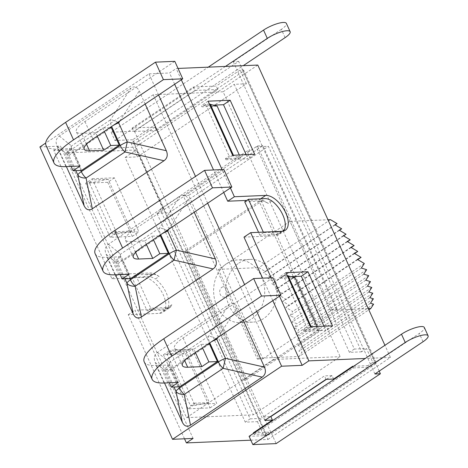 <?xml version="1.0" encoding="UTF-8"?>
<svg xmlns="http://www.w3.org/2000/svg" width="468" height="468" viewBox="0 0 468 468"><rect width="100%" height="100%" fill="white"/><g stroke="black" fill="none" stroke-linecap="round" stroke-linejoin="round"><path stroke-width="0.35" stroke-dasharray="2.34 1.75" d="M379.197 371.118L375.851 363.741L271.399 433.608L138.78 141.254L243.231 71.388L238.686 61.372L134.427 131.233L111.144 132.216L208.231 67.158M271.592 433.602L276.132 443.617M361.6 351.842L349.42 352.357L256.171 146.782L268.351 146.273L361.6 351.842L364.104 350.163L236.966 69.89L132.707 139.751L266.895 435.562L249.087 436.311M132.707 139.751L114.9 140.505L111.144 132.216M134.427 131.233L138.973 141.242M289.979 221.37L218.369 269.352L258.675 358.207L257.377 359.079L183.24 195.636L257.441 145.911L331.584 309.354L330.285 310.225L289.979 221.37L327.974 219.761M256.171 146.782L249.959 150.948L246.911 151.076L340.166 356.651L253.346 414.823L160.091 209.254L163.139 209.126L156.92 213.285L250.175 418.86L245.255 422.154L257.435 421.639L262.349 418.345L169.1 212.77L268.351 146.273M266.895 435.562L371.153 365.701L364.104 350.163L366.514 348.549L354.34 349.064L234.252 84.328L246.425 83.813L137.346 156.903L125.167 157.418L245.255 422.154M155.013 127.056L156.575 130.513L217.796 89.493L216.234 86.036L193.401 87.001L132.181 128.021L155.013 127.056L131.081 143.091L137.346 156.903M243.231 71.388L375.658 363.753A5.236 1.357 155.6 0 0 376.272 362.583A5.236 1.357 155.6 0 0 375.219 362.255L242.599 69.902L240.16 70.001L216.234 86.036M285.106 37.633L281.35 29.349A15.309 3.96 155.6 0 0 286.387 23.4M281.35 29.349L233.21 61.606L238.686 61.372M374.909 373.99L371.153 365.701L419.293 333.444A15.309 3.96 155.6 0 0 424.33 327.495M225.447 66.433L114.9 140.505M233.21 61.606L236.966 69.89L243.255 65.678M257.435 421.639L263.7 435.451L268.614 432.157L269.346 433.766L368.597 367.263L367.866 365.654L372.78 362.361L366.514 348.549M39.909 146.946L60.46 146.074L118.62 274.301L149.976 272.973A20.411 10.641 -123.8 0 1 159.079 276.524L155.37 279.01A20.411 10.641 -123.8 0 1 168.158 307.201L171.867 304.715A20.411 10.641 -123.8 0 1 169.486 307.885A20.411 10.641 -123.8 0 1 166.269 308.886L134.913 310.214L193.079 438.434M158.588 95.01L148.994 73.856L45.706 143.062M148.994 73.856L169.539 72.985L176.22 68.509L178.027 68.433M257.798 65.064L135.363 147.104L267.977 439.464L250.842 440.183M184.532 438.797L128.232 314.689L159.588 313.361A20.411 10.641 56.2 0 0 162.805 312.361A20.411 10.641 56.2 0 0 161.922 292.155A20.411 10.641 56.2 0 0 143.296 277.448L111.946 278.776L53.779 150.55L135.363 147.104M53.779 150.55L60.46 146.074M242.599 69.902A5.236 1.357 -24.4 0 1 243.652 70.223A5.236 1.357 -24.4 0 1 243.038 71.393M138.78 141.254A5.236 1.357 -24.4 0 1 133.515 142.992L131.081 143.091M330.461 219.656L258.857 267.637L265.473 271.592L263.314 272.762L270.059 276.793L267.608 278.121L274.447 282.21L271.715 283.69L278.6 287.808L275.605 289.429L282.502 293.553L279.267 295.308L286.135 299.415L282.666 301.293L289.47 305.358L285.79 307.353L292.705 311.489L289.733 316.04L295.045 317.655L292.12 322.13L297.127 323.651L294.173 328.173L298.853 329.595L295.887 334.134L300.21 335.451L297.25 339.984L301.193 341.178L298.256 345.682L301.796 346.753L298.894 351.193L302.006 352.141L299.163 356.493L368.825 309.822M218.369 269.352L258.857 267.637M258.675 358.207L264.157 357.973L335.767 309.991L330.285 310.225M331.584 309.354L337.065 309.126L335.767 309.991L368.281 308.623M246.425 83.813L240.16 70.001M46.045 145.454A59.407 15.374 155.6 0 0 58.032 149.128L72.189 148.531L80.127 166.029M97.268 136.1L95.747 132.748L81.596 133.345A26.167 6.774 -24.4 0 1 76.313 131.724A26.167 6.774 -24.4 0 1 84.924 121.557L174.804 61.331M71.107 166.409L65.14 153.258L72.189 148.531M95.747 132.748L102.796 128.021L104.317 131.373M117.778 122.359A10.466 3.329 -147.1 0 0 110.43 119.861L71.499 145.946A10.466 9.629 129.2 0 0 69.206 155.973A10.466 2.709 -24.4 0 1 72.669 152.533L111.6 126.448A10.466 5.458 -123.8 0 1 110.43 119.861L131.028 87.996C134.462 85.913 137.194 86.913 139.224 90.991L145.138 104.025M66.368 166.608L57.043 146.057C55.288 141.792 56.055 138.452 59.337 136.03L131.028 87.996M111.32 127.665L73.663 152.896L81.602 170.393M109.764 127.729L102.796 128.021M73.663 152.896L65.14 153.258M95.127 253.65A59.407 15.374 155.6 0 0 107.113 257.324L121.27 256.727L129.203 274.225M146.349 244.296L144.828 240.944L130.671 241.541A26.167 6.774 -24.4 0 1 125.395 239.92A26.167 6.774 -24.4 0 1 134.006 229.753L223.885 169.527M120.182 274.605L114.221 261.448L121.27 256.727M144.828 240.944L151.878 236.217L153.399 239.569M166.854 230.554A10.466 3.329 -147.1 0 0 159.506 228.056L120.574 254.142A10.466 9.629 129.2 0 0 118.281 264.168A10.466 2.709 -24.4 0 1 121.744 260.729L160.682 234.643A10.466 5.458 -123.8 0 1 159.506 228.056L180.104 196.191C183.544 194.109 186.276 195.109 188.306 199.187L194.22 212.22M115.45 274.804L106.125 254.253C104.37 249.988 105.136 246.648 108.418 244.226L180.104 196.191M160.401 235.86L122.745 261.091L130.677 278.589M158.839 235.925L151.878 236.217M122.745 261.091L114.221 261.448M144.202 361.846A59.407 15.374 155.6 0 0 156.195 365.52L170.346 364.923L178.285 382.42M195.431 352.486L193.91 349.134L179.753 349.736A26.167 6.774 -24.4 0 1 174.47 348.116A26.167 6.774 -24.4 0 1 183.082 337.949L272.967 277.723M169.264 382.801L163.297 369.644L170.346 364.923M193.91 349.134L200.959 344.413L202.48 347.765M215.935 338.75A10.466 3.329 -147.1 0 0 208.588 336.252L169.656 362.337A10.466 9.629 129.2 0 0 167.363 372.364L174.014 387.024M164.525 383L155.201 362.448C153.451 358.184 154.212 354.843 157.494 352.422L229.185 304.387C232.619 302.305 235.357 303.305 237.387 307.382L243.296 320.416M209.483 344.05L171.82 369.287L179.759 386.779M207.921 344.12L200.959 344.413M171.82 369.287L163.297 369.644M257.377 359.079L262.858 358.845L264.157 357.973L299.163 356.493M268.614 432.157L253.393 432.801M253.615 433.28L254.124 434.409L269.346 433.766M254.124 434.409L353.375 367.906L352.86 366.777M326.459 379.343L332.064 375.588L333.631 379.039M246.911 151.076L160.091 209.254M319.966 330.256L245.764 379.981L187.288 251.064L261.489 201.345L319.966 330.256L317.684 330.355L243.483 380.075L185 251.164L259.208 201.439L317.684 330.355M353.644 366.257L367.866 365.654M353.375 367.906L368.597 367.263M226.635 263.648A31.403 25.535 -92.4 0 0 214.631 299.485A31.403 25.535 -92.4 0 0 240.494 322.651A31.403 25.535 -92.4 0 0 264.677 290.195A31.403 25.535 -92.4 0 0 237.843 259.898A31.403 25.535 -92.4 0 0 226.635 263.648M221.861 287.311A5.236 4.253 87.6 0 1 228.203 292.067A5.236 4.253 87.6 0 1 221.779 296.373A5.236 4.253 87.6 0 1 221.861 287.311M238.815 263.133A31.403 25.535 87.6 0 1 250.017 259.383A31.403 25.535 87.6 0 1 276.857 289.68A31.403 25.535 87.6 0 1 252.667 322.136A31.403 25.535 87.6 0 1 226.81 298.97A31.403 25.535 87.6 0 1 238.815 263.133M245.764 379.981L243.483 380.075M187.288 251.064L185 251.164M261.489 201.345L259.208 201.439M364.315 263.507L292.705 311.489M361.343 268.059L289.733 316.04M366.655 269.673L295.045 317.655M363.73 274.149L292.12 322.13M368.737 275.67L297.127 323.651M365.783 280.192L294.173 328.173M370.463 281.613L298.853 329.595M367.497 286.159L295.887 334.134M371.82 287.469L300.21 335.451M368.86 292.003L297.25 339.984M372.803 293.196L301.193 341.178M369.86 297.701L298.256 345.682M373.4 298.771L301.796 346.753M370.504 303.211L298.894 351.193M373.616 304.159L302.006 352.141M335.141 224.909L265.473 271.592M334.924 224.78L263.314 272.762M339.464 230.291L270.059 276.793M339.218 230.139L267.608 278.121M343.6 235.872L274.447 282.21M343.325 235.708L271.715 283.69M347.519 241.628L278.6 287.808M347.215 241.447L275.605 289.429M351.199 247.519L282.502 293.553M350.871 247.326L279.267 295.308M354.627 253.521L286.135 299.415M354.276 253.311L282.666 301.293M357.774 259.594L289.47 305.358M357.4 259.371L285.79 307.353M156.92 213.285L169.1 212.77M250.175 418.86L262.349 418.345M163.139 209.126L136.299 149.959L66.438 152.913L186.527 417.643L253.346 414.823M125.167 157.418L136.299 149.959M354.34 349.064L349.42 352.357M267.977 439.464L390.417 357.423L365.239 358.488M263.7 435.451L266.134 435.345A5.236 1.357 155.6 0 0 271.399 433.608M372.78 362.361L375.219 362.255M264.8 420.381L263.232 416.924L270.405 416.625M332.064 375.588L324.453 375.903L263.232 416.924M170.662 351.398L166.947 353.884L190.447 405.68L195.01 405.487L209.377 402.55L185.878 350.76L170.662 351.398L170.136 350.251L192.208 349.315L216.748 403.416L194.676 404.346L194.156 403.194L190.447 405.68M188.001 408.821L163.461 354.726L185.527 353.79L210.068 407.891L188.001 408.821L194.676 404.346M163.461 354.726L170.136 350.251M232.643 155.282L225.962 159.758L225.441 158.605L229.15 156.119L233.719 155.926L240.663 157.962L239.318 155.002M209.453 104.165L205.657 104.323L229.15 156.119M205.657 104.323L201.948 106.809L217.164 106.166M208.102 101.182L201.421 105.657L201.948 106.809M210.068 407.891L216.748 403.416M185.527 353.79L192.208 349.315M92.342 178.747L114.408 177.817L138.949 231.912L116.883 232.848L116.356 231.695L131.578 231.052L108.085 179.256L92.863 179.899L92.342 178.747L85.662 183.222L107.734 182.292L114.408 177.817M108.085 179.256L93.717 182.192L89.154 182.385L112.648 234.181L116.356 231.695M107.734 182.292L132.274 236.387L110.202 237.323L116.883 232.848M110.202 237.323L85.662 183.222M89.154 182.385L92.863 179.899M132.274 236.387L138.949 231.912M111.946 278.776L118.62 274.301M128.232 314.689L134.913 310.214M310.436 326.781L303.761 331.256L325.827 330.326L323.961 326.208M332.508 325.851L325.827 330.326M291.465 276.641L279.221 277.161L279.741 278.308L283.45 275.822L306.95 327.618L311.512 327.425L318.456 329.46L303.235 330.104L303.761 331.256M285.895 272.686L279.221 277.161M303.235 330.104L306.95 327.618M213.671 105.142L201.421 105.657M225.962 159.758L248.034 158.822L246.168 154.709M254.709 154.346L248.034 158.822M223.727 192.447L213.531 169.966M174.646 84.252L169.539 72.985M230.408 187.972L222.072 169.603M181.327 79.776L176.22 68.509M271.873 200.947L268.164 203.434A20.411 10.641 56.2 0 0 259.056 199.883L246.771 200.403M243.992 237.124L275.348 235.796A20.411 10.641 56.2 0 0 278.565 234.796A20.411 10.641 56.2 0 0 280.952 231.625L284.661 229.139M272.809 300.643L262.612 278.162M279.484 296.168L271.153 277.799M390.417 357.423L384.918 345.296M337.065 309.126L262.922 145.683L188.715 195.402L262.858 358.845M257.441 145.911L262.922 145.683M183.24 195.636L188.715 195.402M168.158 307.201A18.972 9.892 -123.8 0 1 166.421 309.12A18.972 9.892 -123.8 0 1 163.426 310.044L147.063 310.734L131.923 277.354L148.286 276.664A18.972 9.892 -123.8 0 1 155.37 279.01M159.079 276.524A18.972 9.892 56.2 0 0 151.995 274.178L135.632 274.874L150.778 308.248L167.14 307.558A18.972 9.892 56.2 0 0 170.13 306.634A18.972 9.892 56.2 0 0 171.867 304.715M282.549 231.28A18.972 9.892 -123.8 0 1 279.928 231.982L263.566 232.672L263.314 232.11M244.717 201.778L261.08 201.088A18.972 9.892 -123.8 0 1 268.164 203.434M194.156 403.194L209.377 402.55M225.441 158.605L240.663 157.962M294.963 277.664L279.741 278.308M317.111 326.5L318.456 329.46M193.401 87.001L194.969 90.453L133.749 131.473L156.575 130.513M132.181 128.021L133.749 131.473M217.796 89.493L194.969 90.453M326.02 379.361L324.453 375.903M135.632 274.874L131.923 277.354M150.778 308.248L147.063 310.734M166.947 353.884L171.516 353.691L185.878 350.76M131.578 231.052L117.216 233.988L112.648 234.181M171.516 353.691L195.01 405.487M93.717 182.192L117.216 233.988M280.952 231.625A18.972 9.892 -123.8 0 1 279.209 233.544A18.972 9.892 -123.8 0 1 276.219 234.468L259.857 235.158L263.566 232.672M259.857 235.158L258.564 232.315M287.247 275.664L283.45 275.822M311.208 326.752L311.512 327.425M233.409 155.247L233.719 155.926M186.527 417.643L273.347 359.471L153.258 94.741L223.119 91.787L249.959 150.948M223.119 91.787L234.252 84.328M273.347 359.471L340.166 356.651M153.258 94.741L66.438 152.913M256.745 311.401L244.589 284.602M207.669 203.206L195.513 176.407M423.054 341.734L419.293 333.444M58.032 149.128L65.97 166.626M84.924 121.557L92.863 139.054M86.51 144.179L81.596 133.345M111.618 126.483L111.6 126.448A10.466 2.709 -24.4 0 1 112.882 125.64M59.337 136.03L71.499 145.946A10.466 5.458 56.2 0 0 72.669 152.533L80.783 170.428M57.043 146.057L69.206 155.973L75.857 170.633M119.849 120.966L139.224 90.991M107.113 257.324L115.052 274.821M134.006 229.753L141.939 247.25M135.591 252.375L130.671 241.541M160.699 234.679L160.682 234.643A10.466 2.709 -24.4 0 1 161.963 233.83M108.418 244.226L120.574 254.142A10.466 5.458 56.2 0 0 121.744 260.729L129.864 278.618M106.125 254.253L118.281 264.168L124.933 278.829M168.93 229.162L188.306 199.187M156.195 365.52L164.128 383.017M183.082 337.949L191.02 355.44M184.667 360.571L179.753 349.736M157.494 352.422L169.656 362.337A10.466 5.458 56.2 0 0 170.826 368.924A10.466 2.709 155.6 0 0 167.363 372.364L155.201 362.448M229.185 304.387L208.588 336.252A10.466 5.458 56.2 0 0 209.758 342.833L209.775 342.874M211.039 342.026A10.466 2.709 155.6 0 0 209.758 342.833L170.826 368.924L178.946 386.814M218.006 337.358L237.387 307.382M133.515 142.992L266.134 435.345M143.296 277.448L149.976 272.973M159.588 313.361L166.269 308.886M260.711 198.777L259.056 199.883M282.029 231.321L275.348 235.796M167.14 307.558L163.426 310.044M261.08 201.088L264.789 198.602M151.995 274.178L148.286 276.664M276.219 234.468L279.928 231.982M376.272 362.583L243.652 70.223M84.252 149.222L76.313 131.724M133.327 257.418L125.395 239.92M182.409 365.607L174.47 348.116M250.017 259.383L237.843 259.898M252.667 322.136L240.494 322.651M169.486 307.885L162.805 312.361M285.246 230.32L278.565 234.796M166.421 309.12L170.13 306.634M279.209 233.544L282.59 231.274"/><path stroke-width="0.7" d="M380.39 373.756L276.132 443.617L252.843 444.6L249.087 436.311L401.485 334.199L405.247 342.482A15.309 3.96 -24.4 0 1 419.398 335.907A15.309 3.96 -24.4 0 1 428.091 335.784A15.309 3.96 -24.4 0 1 423.054 341.734L374.909 373.99L380.39 373.756L379.197 371.118M290.148 31.689L286.387 23.4A15.309 3.96 155.6 0 0 277.694 23.523A15.309 3.96 155.6 0 0 263.542 30.098L267.298 38.388A15.309 3.96 -24.4 0 1 281.455 31.812A15.309 3.96 -24.4 0 1 290.148 31.689A15.309 3.96 -24.4 0 1 285.106 37.633L243.255 65.678M208.231 67.158L263.542 30.098M428.091 335.784L424.33 327.495A15.309 3.96 155.6 0 0 415.642 327.623A15.309 3.96 155.6 0 0 401.485 334.199M405.247 342.482L252.843 444.6M267.298 38.388L225.447 66.433M45.706 143.062L39.909 146.946L172.528 439.3L281.613 366.21L302.158 365.344L272.809 300.643M178.027 68.433L257.798 65.064L384.918 345.296M327.974 219.761L330.461 219.656L337.077 223.616L335.141 224.909M368.281 308.623L370.773 308.517L373.616 304.159L370.504 303.211L373.4 298.771L369.86 297.701L372.803 293.196L368.86 292.003L371.82 287.469L367.497 286.159L370.463 281.613L365.783 280.192L368.737 275.67L363.73 274.149L366.655 269.673L361.343 268.059L364.315 263.507L357.4 259.371L361.074 257.382L354.276 253.311L357.745 251.433L350.871 247.326L354.112 245.571L347.215 241.447L350.21 239.827L343.325 235.708L346.051 234.228L339.218 230.139L341.669 228.817L334.924 224.78L337.077 223.616M65.596 122.376A59.407 15.374 155.6 0 0 46.045 145.454L53.984 162.952A59.407 15.374 -24.4 0 1 73.529 139.868L65.596 122.376L155.475 62.15L174.804 61.331L182.742 78.829L163.414 79.642L73.529 139.868M104.317 131.373L110.735 145.519L119.258 145.156L81.602 170.393L73.078 170.75L80.127 166.029L65.97 166.626A59.407 15.374 -24.4 0 1 53.984 162.952M110.735 145.519L103.685 150.24L89.528 150.842L86.51 144.179M182.742 78.829L92.863 139.054A26.167 6.774 155.6 0 0 84.252 149.222A26.167 6.774 155.6 0 0 89.528 150.842M97.268 136.1L103.685 150.24M163.414 79.642L155.475 62.15M73.078 170.75L71.107 166.409M111.618 126.483L120.253 145.519A10.466 5.458 56.2 0 0 124.991 151.96L127.284 141.933L118.632 122.856A10.466 3.329 -147.1 0 0 117.778 122.359M75.857 170.633L77.858 175.05A10.466 6.499 -11.5 0 0 86.059 178.045A10.466 5.458 -123.8 0 1 81.321 171.61L80.783 170.428M145.138 104.025L166.315 150.714C168.071 154.972 167.304 158.313 164.022 160.74L92.336 208.775C88.897 210.852 86.165 209.857 84.135 205.78L66.368 166.608M119.258 145.156L111.32 127.665L109.764 127.729M114.672 230.566A59.407 15.374 155.6 0 0 95.127 253.65L103.059 271.147A59.407 15.374 -24.4 0 1 122.61 248.063L114.672 230.566L204.557 170.346L223.885 169.527L231.824 187.024L212.49 187.838L122.61 248.063M153.399 239.569L159.816 253.714L168.34 253.352L130.677 278.589L122.154 278.946L129.203 274.225L115.052 274.821A59.407 15.374 -24.4 0 1 103.059 271.147M159.816 253.714L152.767 258.435L138.61 259.032L135.591 252.375M231.824 187.024L141.939 247.25A26.167 6.774 155.6 0 0 133.327 257.418A26.167 6.774 155.6 0 0 138.61 259.032M146.349 244.296L152.767 258.435M212.49 187.838L204.557 170.346M122.154 278.946L120.182 274.605M160.699 234.679L169.334 253.714A10.466 5.458 56.2 0 0 174.067 260.149L176.36 250.123L167.708 231.052A10.466 3.329 -147.1 0 0 166.854 230.554M124.933 278.829L126.933 283.245A10.466 6.499 -11.5 0 0 135.135 286.24A10.466 5.458 -123.8 0 1 130.402 279.805L129.864 278.618M194.22 212.22L215.397 258.909C217.152 263.168 216.386 266.508 213.104 268.936L141.418 316.971C137.978 319.047 135.246 318.047 133.216 313.975L115.45 274.804M168.34 253.352L160.401 235.86L158.839 235.925M163.753 338.762A59.407 15.374 155.6 0 0 144.202 361.846L152.141 379.337A59.407 15.374 -24.4 0 1 171.692 356.259L163.753 338.762L253.633 278.542L272.967 277.723L280.899 295.22L261.571 296.033L171.692 356.259M202.48 347.765L208.892 361.91L217.415 361.548L179.759 386.779L171.235 387.141L178.285 382.42L164.128 383.017A59.407 15.374 -24.4 0 1 152.141 379.337M208.892 361.91L201.843 366.631L187.691 367.228L184.667 360.571M280.899 295.22L191.02 355.44A26.167 6.774 155.6 0 0 182.409 365.607A26.167 6.774 155.6 0 0 187.691 367.228M195.431 352.486L201.843 366.631M261.571 296.033L253.633 278.542M171.235 387.141L169.264 382.801M243.296 320.416L264.478 367.099L225.441 358.318A10.466 2.709 155.6 0 0 218.41 361.91L179.478 387.995A10.466 2.709 155.6 0 0 176.015 391.441A10.466 6.499 -11.5 0 0 184.216 394.436L223.148 368.345L262.185 377.126L190.494 425.16C187.06 427.243 184.322 426.243 182.292 422.165L164.525 383M209.775 342.874L218.41 361.91A10.466 5.458 56.2 0 0 223.148 368.345L225.441 358.318L216.789 339.247A10.466 3.329 -147.1 0 0 215.935 338.75M264.478 367.099C266.228 371.364 265.467 374.704 262.185 377.126M217.415 361.548L209.483 344.05L207.921 344.12M368.825 309.822L370.773 308.517M270.405 416.625L270.843 416.602L272.411 420.059L253.393 432.801L253.615 433.28M352.86 366.777L352.644 366.298L353.644 366.257M272.411 420.059L264.8 420.381L326.02 379.361L333.631 379.039L352.644 366.298M270.843 416.602L326.459 379.343M341.669 228.817L339.464 230.291M346.051 234.228L343.6 235.872M350.21 239.827L347.519 241.628M354.112 245.571L351.199 247.519M357.745 251.433L354.627 253.521M361.074 257.382L357.774 259.594M250.842 440.183L186.399 442.909L193.079 438.434L172.528 439.3M365.239 358.488L308.839 360.869L302.158 365.344M230.168 100.251L254.709 154.346L232.643 155.282L208.102 101.182L230.168 100.251L223.493 104.727L213.671 105.142M186.399 442.909L184.532 438.797M332.508 325.851L310.436 326.781L285.895 272.686L307.967 271.75L332.508 325.851M323.961 326.208L301.287 276.225L291.465 276.641M307.967 271.75L301.287 276.225M246.168 154.709L223.493 104.727M271.153 277.799L250.672 232.649L282.029 231.321A20.411 10.641 56.2 0 0 285.246 230.32A20.411 10.641 56.2 0 0 284.363 210.114A20.411 10.641 56.2 0 0 265.736 195.408L234.38 196.736L227.705 201.211L223.727 192.447M213.531 169.966L174.646 84.252M234.38 196.736L230.408 187.972M222.072 169.603L181.327 79.776M246.771 200.403L227.705 201.211M282.59 231.274L282.918 231.057A18.972 9.892 -123.8 0 0 284.661 229.139A20.411 10.641 56.2 0 0 271.873 200.947A18.972 9.892 -123.8 0 0 264.789 198.602L248.426 199.298L263.314 232.11M250.672 232.649L243.992 237.124L262.612 278.162M308.839 360.869L279.484 296.168M282.918 231.057A18.972 9.892 -123.8 0 1 282.549 231.28M209.453 104.165L217.164 106.166L239.318 155.002M287.247 275.664L294.963 277.664L317.111 326.5M258.564 232.315L244.717 201.778L248.426 199.298M288.019 275.629L311.208 326.752M210.22 104.13L233.409 155.247M281.613 366.21L256.745 311.401M244.589 284.602L207.669 203.206M195.513 176.407L158.588 95.01M84.135 205.78L77.858 175.05A10.466 2.709 -24.4 0 1 81.321 171.61L120.253 145.519A10.466 2.709 -24.4 0 1 127.284 141.933L166.315 150.714M112.882 125.64A10.466 2.709 -24.4 0 1 118.632 122.856L119.849 120.966M92.336 208.775L86.059 178.045L124.991 151.96L164.022 160.74M133.216 313.975L126.933 283.245A10.466 2.709 -24.4 0 1 130.402 279.805L169.334 253.714A10.466 2.709 -24.4 0 1 176.36 250.123L215.397 258.909M161.963 233.83A10.466 2.709 -24.4 0 1 167.708 231.052L168.93 229.162M141.418 316.971L135.135 286.24L174.067 260.149L213.104 268.936M178.946 386.814L179.478 387.995A10.466 5.458 56.2 0 0 184.216 394.436L190.494 425.16M218.006 337.358L216.789 339.247A10.466 2.709 155.6 0 0 211.039 342.026M174.014 387.024L176.015 391.441L182.292 422.165M265.736 195.408L260.711 198.777"/></g></svg>
